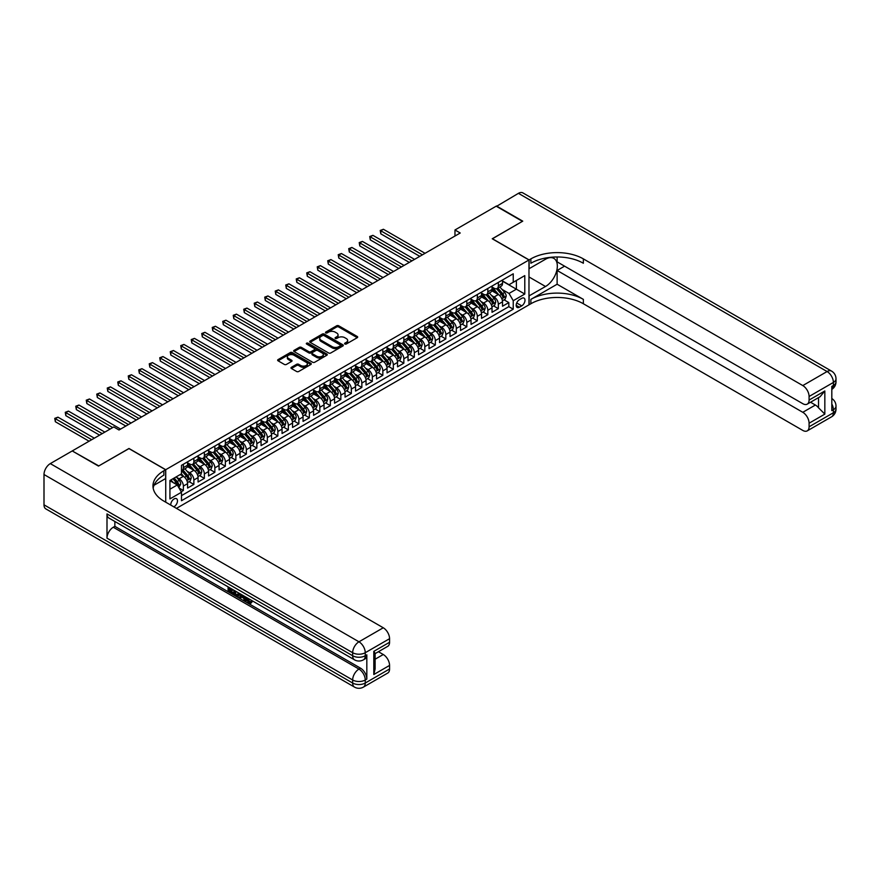 <?xml version="1.0" encoding="UTF-8"?>
<svg xmlns="http://www.w3.org/2000/svg" width="880" height="880" viewBox="0 0 880 880"><rect width="100%" height="100%" fill="white"/><g stroke="black" fill="none" stroke-linecap="round" stroke-linejoin="round"><path stroke-width="1.32" d="M344.872 344.003A1.023 0.594 0 0 0 346.313 344.003L357.258 337.689A1.452 0.836 0 0 0 357.687 337.095A1.452 0.836 0 0 0 357.258 336.49L338.712 325.787A1.452 0.836 0 0 0 336.644 325.787L325.699 332.112A1.023 0.594 0 0 0 327.14 332.937L328.559 332.123A4.664 2.695 0 0 1 335.159 332.123L336.699 333.014A4.664 2.695 0 0 1 338.063 334.917A4.664 2.695 0 0 1 336.699 336.82L335.28 337.645A1.023 0.594 0 0 0 336.721 338.47L338.14 337.656A4.664 2.695 0 0 1 344.74 337.656L346.28 338.547A4.664 2.695 0 0 1 347.655 340.45A4.664 2.695 0 0 1 346.28 342.353L344.872 343.178A1.023 0.594 0 0 0 344.872 344.003L344.872 343.178M173.8 506.847A4.752 2.739 120 0 0 174.13 506.671A4.752 2.739 120 0 0 177.232 502.491A4.752 2.739 120 0 0 176.506 498.685A4.752 2.739 120 0 0 174.13 498.916A4.752 2.739 120 0 0 170.786 505.109M291.412 367.312A1.452 0.836 0 0 0 290.983 367.906A1.452 0.836 0 0 0 291.412 368.5L296.615 371.503A1.452 0.836 0 0 0 298.672 371.503L310.838 364.485A1.452 0.836 0 0 0 311.267 363.891A1.452 0.836 0 0 0 310.838 363.297L292.281 352.583A1.452 0.836 0 0 0 290.224 352.583L278.069 359.612A1.452 0.836 0 0 0 277.64 360.206A1.452 0.836 0 0 0 278.069 360.8L284.35 364.43A1.452 0.836 0 0 0 286.407 364.43L291.621 361.427A1.452 0.836 0 0 0 292.039 360.833A1.452 0.836 0 0 0 291.621 360.228L288.497 358.435A3.894 2.255 0 0 1 287.353 356.84A3.894 2.255 0 0 1 289.762 354.761A3.894 2.255 0 0 1 294.008 355.256L306.218 362.296A3.894 2.255 0 0 1 307.362 363.891A3.894 2.255 0 0 1 304.953 365.97A3.894 2.255 0 0 1 300.707 365.486L298.672 364.309A1.452 0.836 0 0 0 296.615 364.309L291.412 367.312L291.412 368.5M128.986 448.602L98.802 465.916L72.556 451.121M128.986 448.481L165.726 469.7L528.979 259.974L528.979 304.832L176.44 508.376M72.556 450.758L113.762 426.965L119.009 430.001L460.218 233.002L454.971 229.977L496.177 206.184L522.423 221.342L492.239 238.766L528.979 259.974M328.658 353.001A1.452 0.836 0 0 0 330.726 353.001L342.881 345.983A1.452 0.836 0 0 0 343.31 345.389A1.452 0.836 0 0 0 342.881 344.795L324.335 334.081A1.452 0.836 0 0 0 322.278 334.081L310.112 341.11A1.452 0.836 0 0 0 309.683 341.704A1.452 0.836 0 0 0 310.112 342.298L328.658 353.001M306.966 344.223A1.023 0.594 0 0 1 308 344.366L326.843 355.245L314.699 362.252A1.452 0.836 0 0 1 312.642 362.252L294.085 351.549L299.288 348.568L299.288 347.358L294.085 350.361A1.452 0.836 0 0 0 293.667 350.955A1.452 0.836 0 0 0 294.085 351.549L294.085 350.361M299.288 348.568A1.452 0.836 0 0 1 301.356 348.568L301.356 347.358A1.452 0.836 0 0 0 299.288 347.358M301.356 347.358L308.88 351.692A1.452 0.836 0 0 0 310.937 351.692L314.391 349.701A1.452 0.836 0 0 0 314.82 349.107A1.452 0.836 0 0 0 314.391 348.513L306.559 343.992A1.023 0.594 0 0 1 308 343.156L326.854 354.046A1.452 0.836 0 0 1 327.283 354.64A1.452 0.836 0 0 1 326.854 355.234L326.854 354.046M181.192 491.744L183.37 490.49L179.014 487.971M176.539 477.268L179.168 478.797A5.94 3.432 60 0 1 183.37 486.068L187.572 483.637L187.572 488.07L193.864 484.429L189.09 481.668M187.033 471.207L189.673 472.736A5.94 3.432 60 0 1 193.864 480.007L198.066 477.576L198.066 482.009L204.369 478.368L199.584 475.607M197.527 465.146L200.167 466.675A5.94 3.432 60 0 1 204.369 473.946L208.571 471.515L208.571 475.948L214.863 472.307L210.089 469.546M208.032 459.085L210.661 460.614A5.94 3.432 60 0 1 214.863 467.885L219.065 465.454L219.065 469.887L225.368 466.246L220.583 463.485M218.526 453.024L221.166 454.542A5.94 3.432 60 0 1 225.368 461.824L229.559 459.393L229.559 463.826L235.862 460.185L231.088 457.424M229.031 446.963L231.66 448.481A5.94 3.432 60 0 1 235.862 455.763L240.064 453.332L240.064 457.765L246.356 454.124L241.582 451.363M239.525 440.902L242.165 442.42A5.94 3.432 60 0 1 246.356 449.702L250.558 447.271L250.558 451.704L256.861 448.063L252.087 445.302M250.019 434.841L252.659 436.359A5.94 3.432 60 0 1 256.861 443.641L261.063 441.21L261.063 445.632L267.355 442.002L262.581 439.241M260.524 428.78L263.164 430.298A5.94 3.432 60 0 1 267.355 437.58L271.557 435.149L271.557 439.571L277.86 435.941L273.075 433.18M271.018 422.719L273.658 424.237A5.94 3.432 60 0 1 277.86 431.519L282.051 429.088L282.051 433.51L288.354 429.88L283.58 427.119M281.523 416.658L284.152 418.176A5.94 3.432 60 0 1 288.354 425.458L292.556 423.027L292.556 427.449L298.859 423.819L294.074 421.058M292.017 410.597L294.657 412.115A5.94 3.432 60 0 1 298.859 419.397L303.05 416.966L303.05 421.388L309.353 417.758L304.579 414.997M302.522 404.536L305.151 406.054A5.94 3.432 60 0 1 309.353 413.325L313.555 410.905L313.555 415.327L319.847 411.697L315.073 408.936M313.016 398.475L315.656 399.993A5.94 3.432 60 0 1 319.847 407.264L324.049 404.844L324.049 409.266L330.352 405.636L325.578 402.875M323.51 392.414L326.15 393.932A5.94 3.432 60 0 1 330.352 401.203L334.554 398.783L334.554 403.205L340.846 399.575L336.072 396.814M334.015 386.353L336.644 387.871A5.94 3.432 60 0 1 340.846 395.142L345.048 392.722L345.048 397.144L351.351 393.514L346.566 390.753M344.509 380.292L347.149 381.81A5.94 3.432 60 0 1 351.351 389.081L355.542 386.661L355.542 391.083L361.845 387.453L357.071 384.692M355.014 374.231L357.643 375.749A5.94 3.432 60 0 1 361.845 383.02L366.047 380.6L366.047 385.022L372.339 381.392L367.565 378.631M365.508 368.17L368.148 369.688A5.94 3.432 60 0 1 372.339 376.959L376.541 374.539L376.541 378.961L382.844 375.331L378.07 372.57M376.002 362.109L378.642 363.627A5.94 3.432 60 0 1 382.844 370.898L387.046 368.478L387.046 372.9L393.338 369.27L388.564 366.509M386.507 356.048L389.147 357.566A5.94 3.432 60 0 1 393.338 364.837L397.54 362.417L397.54 366.839L403.843 363.198L399.058 360.448M397.001 349.987L399.641 351.505A5.94 3.432 60 0 1 403.843 358.776L408.034 356.356L408.034 360.778L414.337 357.137L409.563 354.387M407.506 343.926L410.135 345.444A5.94 3.432 60 0 1 414.337 352.715L418.539 350.295L418.539 354.717L424.842 351.076L420.057 348.326M418 337.865L420.64 339.383A5.94 3.432 60 0 1 424.842 346.654L429.033 344.234L429.033 348.656L435.336 345.015L430.562 342.265M428.505 331.804L431.134 333.322A5.94 3.432 60 0 1 435.336 340.593L439.538 338.173L439.538 342.595L445.83 338.954L441.056 336.204M438.999 325.743L441.639 327.261A5.94 3.432 60 0 1 445.83 334.532L450.032 332.112L450.032 336.534L456.335 332.893L451.561 330.143M449.493 319.671L452.133 321.2A5.94 3.432 60 0 1 456.335 328.471L460.537 326.051L460.537 330.473L466.829 326.832L462.055 324.082M459.998 313.61L462.627 315.139A5.94 3.432 60 0 1 466.829 322.41L471.031 319.99L471.031 324.412L477.334 320.771L472.549 318.021M470.492 307.549L473.132 309.078A5.94 3.432 60 0 1 477.334 316.349L481.525 313.929L481.525 318.351L487.828 314.71L483.054 311.96M480.997 301.488L483.626 303.017A5.94 3.432 60 0 1 487.828 310.288L492.03 307.868L492.03 312.29L498.333 308.649L498.333 304.227A5.94 3.432 -120 0 0 494.131 296.956L491.491 295.427M493.548 305.888L498.333 308.649M187.572 483.637A5.94 3.432 -120 0 0 183.37 476.366L180.224 474.551M198.066 477.576A5.94 3.432 -120 0 0 193.864 470.305L187.374 466.554M208.571 471.515A5.94 3.432 -120 0 0 204.369 464.244L197.879 460.493M219.065 465.454A5.94 3.432 -120 0 0 214.863 458.183L208.373 454.432M229.559 459.393A5.94 3.432 -120 0 0 225.368 452.122L218.867 448.371M240.064 453.332A5.94 3.432 -120 0 0 235.862 446.061L229.372 442.31M250.558 447.271A5.94 3.432 -120 0 0 246.356 440L239.866 436.249M261.063 441.21A5.94 3.432 -120 0 0 256.861 433.939L250.371 430.188M271.557 435.149A5.94 3.432 -120 0 0 267.355 427.878L260.865 424.127M282.051 429.088A5.94 3.432 -120 0 0 277.86 421.817L271.359 418.066M292.556 423.027A5.94 3.432 -120 0 0 288.354 415.756L281.864 412.005M303.05 416.966A5.94 3.432 -120 0 0 298.859 409.695L292.358 405.944M313.555 410.905A5.94 3.432 -120 0 0 309.353 403.634L302.863 399.883M324.049 404.844A5.94 3.432 -120 0 0 319.847 397.573L313.357 393.822M334.554 398.783A5.94 3.432 -120 0 0 330.352 391.512L323.862 387.761M345.048 392.722A5.94 3.432 -120 0 0 340.846 385.451L334.356 381.7M355.542 386.661A5.94 3.432 -120 0 0 351.351 379.39L344.85 375.639M366.047 380.6A5.94 3.432 -120 0 0 361.845 373.329L355.355 369.578M376.541 374.539A5.94 3.432 -120 0 0 372.339 367.268L365.849 363.517M387.046 368.478A5.94 3.432 -120 0 0 382.844 361.207L376.354 357.456M397.54 362.417A5.94 3.432 -120 0 0 393.338 355.146L386.848 351.395M408.034 356.356A5.94 3.432 -120 0 0 403.843 349.085L397.342 345.334M418.539 350.295A5.94 3.432 -120 0 0 414.337 343.024L407.847 339.273M429.033 344.234A5.94 3.432 -120 0 0 424.842 336.963L418.341 333.212M439.538 338.173A5.94 3.432 -120 0 0 435.336 330.891L428.846 327.151M450.032 332.112A5.94 3.432 -120 0 0 445.83 324.83L439.34 321.09M460.537 326.051A5.94 3.432 -120 0 0 456.335 318.769L449.845 315.029M471.031 319.99A5.94 3.432 -120 0 0 466.829 312.708L460.339 308.968M481.525 313.929A5.94 3.432 -120 0 0 477.334 306.647L470.833 302.907M492.03 307.868A5.94 3.432 -120 0 0 487.828 300.586L481.338 296.846M521.741 298.342L519.431 299.684A4.598 2.662 120 0 0 516.428 303.732A4.598 2.662 120 0 0 517.132 307.428A4.598 2.662 120 0 0 519.431 307.197L521.741 305.866A4.598 2.662 120 0 0 524.744 301.807A4.598 2.662 120 0 0 524.04 298.122A4.598 2.662 120 0 0 521.741 298.342M165.726 502.194L165.726 469.7M169.928 489.214L177.276 484.979L181.478 492.25L181.478 500.731L513.238 309.199L513.238 300.707L509.036 293.436L501.996 289.366M181.478 492.25L169.928 498.916L169.928 480.491L181.478 473.825L181.478 465.333L513.238 273.801L513.238 282.282L524.788 275.616L524.788 294.041L513.238 300.707M187.572 462.792L189.673 464.002A5.94 3.432 60 0 0 192.643 464.299L196.834 461.868A5.94 3.432 -120 0 0 198.066 459.151L198.066 455.763M198.066 456.731L200.167 457.941A5.94 3.432 60 0 0 203.137 458.238L207.339 455.807A5.94 3.432 -120 0 0 208.571 453.09L208.571 449.702M208.571 450.67L210.661 451.88A5.94 3.432 60 0 0 213.631 452.177L217.833 449.746A5.94 3.432 -120 0 0 219.065 447.029L219.065 443.641M219.065 444.609L221.166 445.819A5.94 3.432 60 0 0 224.136 446.116L228.338 443.685A5.94 3.432 -120 0 0 229.559 440.968L229.559 437.58M229.559 438.548L231.66 439.758A5.94 3.432 60 0 0 234.63 440.055L238.832 437.624A5.94 3.432 -120 0 0 240.064 434.907L240.064 431.519M240.064 432.487L242.165 433.697A5.94 3.432 60 0 0 245.135 433.994L249.326 431.563A5.94 3.432 -120 0 0 250.558 428.846L250.558 425.458M250.558 426.426L252.659 427.636A5.94 3.432 60 0 0 255.629 427.933L259.831 425.502A5.94 3.432 -120 0 0 261.063 422.785L261.063 419.386M261.063 420.365L263.164 421.575A5.94 3.432 60 0 0 266.123 421.872L270.325 419.441A5.94 3.432 -120 0 0 271.557 416.724L271.557 413.325M271.557 414.304L273.658 415.514A5.94 3.432 60 0 0 276.628 415.811L280.83 413.38A5.94 3.432 -120 0 0 282.051 410.663L282.051 407.264M282.051 408.243L284.152 409.453A5.94 3.432 60 0 0 287.122 409.75L291.324 407.319A5.94 3.432 -120 0 0 292.556 404.602L292.556 401.203M292.556 402.182L294.657 403.392A5.94 3.432 60 0 0 297.627 403.689L301.818 401.258A5.94 3.432 -120 0 0 303.05 398.541L303.05 395.142M303.05 396.121L305.151 397.331A5.94 3.432 60 0 0 308.121 397.617L312.323 395.197A5.94 3.432 -120 0 0 313.555 392.48L313.555 389.081M313.555 390.06L315.656 391.27A5.94 3.432 60 0 0 318.626 391.556L322.817 389.136A5.94 3.432 -120 0 0 324.049 386.419L324.049 383.02M324.049 383.988L326.15 385.209A5.94 3.432 60 0 0 329.12 385.495L333.322 383.075A5.94 3.432 -120 0 0 334.554 380.358L334.554 376.959M334.554 377.927L336.644 379.148A5.94 3.432 60 0 0 339.614 379.434L343.816 377.014A5.94 3.432 -120 0 0 345.048 374.297L345.048 370.898M345.048 371.866L347.149 373.087A5.94 3.432 60 0 0 350.119 373.373L354.321 370.953A5.94 3.432 -120 0 0 355.542 368.236L355.542 364.837M355.542 365.805L357.643 367.026A5.94 3.432 60 0 0 360.613 367.312L364.815 364.892A5.94 3.432 -120 0 0 366.047 362.175L366.047 358.776M366.047 359.744L368.148 360.965A5.94 3.432 60 0 0 371.118 361.251L375.309 358.831A5.94 3.432 -120 0 0 376.541 356.114L376.541 352.715M376.541 353.683L378.642 354.904A5.94 3.432 60 0 0 381.612 355.19L385.814 352.77A5.94 3.432 -120 0 0 387.046 350.053L387.046 346.654M387.046 347.622L389.147 348.843A5.94 3.432 60 0 0 392.106 349.129L396.308 346.709A5.94 3.432 -120 0 0 397.54 343.992L397.54 340.593M397.54 341.561L399.641 342.771A5.94 3.432 60 0 0 402.611 343.068L406.813 340.648A5.94 3.432 -120 0 0 408.034 337.931L408.034 334.532M408.034 335.5L410.135 336.71A5.94 3.432 60 0 0 413.105 337.007L417.307 334.587A5.94 3.432 -120 0 0 418.539 331.87L418.539 328.471M418.539 329.439L420.64 330.649A5.94 3.432 60 0 0 423.61 330.946L427.812 328.526A5.94 3.432 -120 0 0 429.033 325.809L429.033 322.41M429.033 323.378L431.134 324.588A5.94 3.432 60 0 0 434.104 324.885L438.306 322.465A5.94 3.432 -120 0 0 439.538 319.748L439.538 316.349M439.538 317.317L441.639 318.527A5.94 3.432 60 0 0 444.609 318.824L448.8 316.404A5.94 3.432 -120 0 0 450.032 313.687L450.032 310.288M450.032 311.256L452.133 312.466A5.94 3.432 60 0 0 455.103 312.763L459.305 310.343A5.94 3.432 -120 0 0 460.537 307.626L460.537 304.227M460.537 305.195L462.627 306.405A5.94 3.432 60 0 0 465.597 306.702L469.799 304.282A5.94 3.432 -120 0 0 471.031 301.554L471.031 298.166M471.031 299.134L473.132 300.344A5.94 3.432 60 0 0 476.102 300.641L480.304 298.221A5.94 3.432 -120 0 0 481.525 295.493L481.525 292.105M481.525 293.073L483.626 294.283A5.94 3.432 60 0 0 486.596 294.58L490.798 292.16A5.94 3.432 -120 0 0 492.03 289.432L492.03 286.044M181.478 495.638L508.827 306.647L508.827 302.588L502.524 306.229L502.524 301.807A5.94 3.432 -120 0 0 498.333 294.525L491.832 290.785M492.03 287.012L494.131 288.222A5.94 3.432 -120 0 0 497.101 288.519A5.94 3.432 -120 0 0 498.333 285.802L498.333 282.403M497.101 288.519L501.292 286.099A5.94 3.432 -120 0 0 502.524 283.371L502.524 279.983M183.37 464.244L183.37 467.643A5.94 3.432 60 0 1 182.138 470.36A5.94 3.432 60 0 1 181.478 470.602M182.138 470.36L186.34 467.929A5.94 3.432 -120 0 0 187.572 465.212L187.572 461.824M193.864 458.183L193.864 461.582A5.94 3.432 60 0 1 192.643 464.299M204.369 452.122L204.369 455.521A5.94 3.432 60 0 1 203.137 458.238M214.863 446.061L214.863 449.46A5.94 3.432 60 0 1 213.631 452.177M225.368 440L225.368 443.399A5.94 3.432 60 0 1 224.136 446.116M235.862 433.939L235.862 437.338A5.94 3.432 60 0 1 234.63 440.055M246.356 427.878L246.356 431.277A5.94 3.432 60 0 1 245.135 433.994M256.861 421.817L256.861 425.205A5.94 3.432 60 0 1 255.629 427.933M267.355 415.756L267.355 419.144A5.94 3.432 60 0 1 266.123 421.872M277.86 409.695L277.86 413.083A5.94 3.432 60 0 1 276.628 415.811M288.354 403.634L288.354 407.022A5.94 3.432 60 0 1 287.122 409.75M298.859 397.573L298.859 400.961A5.94 3.432 60 0 1 297.627 403.689M309.353 391.512L309.353 394.9A5.94 3.432 60 0 1 308.121 397.617M319.847 385.451L319.847 388.839A5.94 3.432 60 0 1 318.626 391.556M330.352 379.39L330.352 382.778A5.94 3.432 60 0 1 329.12 385.495M340.846 373.329L340.846 376.717A5.94 3.432 60 0 1 339.614 379.434M351.351 367.268L351.351 370.656A5.94 3.432 60 0 1 350.119 373.373M361.845 361.207L361.845 364.595A5.94 3.432 60 0 1 360.613 367.312M372.339 355.146L372.339 358.534A5.94 3.432 60 0 1 371.118 361.251M382.844 349.085L382.844 352.473A5.94 3.432 60 0 1 381.612 355.19M393.338 343.024L393.338 346.412A5.94 3.432 60 0 1 392.106 349.129M403.843 336.952L403.843 340.351A5.94 3.432 60 0 1 402.611 343.068M414.337 330.891L414.337 334.29A5.94 3.432 60 0 1 413.105 337.007M424.842 324.83L424.842 328.229A5.94 3.432 60 0 1 423.61 330.946M435.336 318.769L435.336 322.168A5.94 3.432 60 0 1 434.104 324.885M445.83 312.708L445.83 316.107A5.94 3.432 60 0 1 444.609 318.824M456.335 306.647L456.335 310.046A5.94 3.432 60 0 1 455.103 312.763M466.829 300.586L466.829 303.985A5.94 3.432 60 0 1 465.597 306.702M477.334 294.525L477.334 297.924A5.94 3.432 60 0 1 476.102 300.641M487.828 288.464L487.828 291.863A5.94 3.432 60 0 1 486.596 294.58M487.828 310.288L487.828 314.71M477.334 316.349L477.334 320.771M466.829 322.41L466.829 326.832M456.335 328.471L456.335 332.893M445.83 334.532L445.83 338.954M435.336 340.593L435.336 345.015M424.842 346.654L424.842 351.076M414.337 352.715L414.337 357.137M403.843 358.776L403.843 363.198M393.338 364.837L393.338 369.27M382.844 370.898L382.844 375.331M372.339 376.959L372.339 381.392M361.845 383.02L361.845 387.453M351.351 389.081L351.351 393.514M340.846 395.142L340.846 399.575M330.352 401.203L330.352 405.636M319.847 407.264L319.847 411.697M309.353 413.325L309.353 417.758M298.859 419.397L298.859 423.819M288.354 425.458L288.354 429.88M277.86 431.519L277.86 435.941M267.355 437.58L267.355 442.002M256.861 443.641L256.861 448.063M246.356 449.702L246.356 454.124M235.862 455.763L235.862 460.185M225.368 461.824L225.368 466.246M214.863 467.885L214.863 472.307M204.369 473.946L204.369 478.368M193.864 480.007L193.864 484.429M183.37 486.068L183.37 490.49M177.276 484.979L169.928 480.733M509.036 293.436L516.384 289.19L516.384 280.467L524.788 275.616M502.524 281.193L524.788 294.041M502.524 280.951L509.036 284.713L513.238 282.282M454.971 229.977L454.971 236.038M504.053 299.827L508.827 302.588M508.827 306.647L513.238 309.199M345.279 344.146L346.28 343.563A4.664 2.695 0 0 0 347.655 341.66L347.655 340.45M338.063 334.917L338.063 336.127A4.664 2.695 0 0 1 336.699 338.03L335.687 338.613M357.236 337.7L338.712 326.997A1.452 0.836 0 0 0 336.644 326.997L326.106 333.08M342.881 344.795L342.881 345.983L324.335 335.302A1.452 0.836 0 0 0 322.278 335.302L310.134 342.309M340.307 345.807A1.023 0.594 0 0 0 340.307 344.971L324.027 335.577A1.023 0.594 0 0 0 322.586 335.577L321.09 336.435A4.664 2.695 0 0 0 319.726 338.338A4.664 2.695 0 0 0 321.09 340.241L332.222 346.665A4.664 2.695 0 0 0 338.811 346.665L340.307 345.807L340.307 347.017A1.023 0.594 0 0 0 340.604 346.599L340.604 345.389M319.726 338.338L319.726 339.548A4.664 2.695 0 0 0 321.09 341.451L321.09 340.241M340.307 347.017L338.811 347.886A4.664 2.695 0 0 1 332.222 347.886L321.09 341.451M301.356 348.568L308.88 352.913A1.452 0.836 0 0 0 310.937 352.913L314.391 350.911A1.452 0.836 0 0 0 314.82 350.317L314.82 349.107M316.679 356.202A3.894 2.255 0 0 0 320.936 356.686A3.894 2.255 0 0 0 323.334 354.607A3.894 2.255 0 0 0 322.201 353.023L317.889 350.537A1.452 0.836 0 0 0 315.832 350.537L312.378 352.528A1.452 0.836 0 0 0 311.949 353.122A1.452 0.836 0 0 0 312.378 353.716L316.679 356.202L316.679 357.412A3.894 2.255 0 0 0 320.936 357.907A3.894 2.255 0 0 0 323.334 355.828L323.334 354.607M311.949 353.122L311.949 354.332A1.452 0.836 0 0 0 312.378 354.926L312.378 353.716M316.679 357.412L312.378 354.926M307.362 363.891L307.362 365.101A3.894 2.255 0 0 1 304.953 367.18A3.894 2.255 0 0 1 300.707 366.696L298.672 365.519A1.452 0.836 0 0 0 296.615 365.519L291.434 368.511M287.353 356.84L287.353 358.05A3.894 2.255 0 0 0 288.497 359.645L288.497 358.435M291.599 361.438L288.497 359.645M310.816 364.496L292.281 353.804A1.452 0.836 0 0 0 290.224 353.804L278.08 360.811L278.069 359.612M502.436 300.762L505.153 299.2L506.198 296.164A3.938 2.277 -120 0 0 504.669 292.468L499.873 286.913M498.916 294.91L493.218 288.321A11.363 6.556 -120 0 0 492.03 287.078M495.792 293.062L492.613 289.377A9.427 5.445 -120 0 0 492.03 288.75M425.051 253.308L383.416 229.273L380.798 230.791L380.798 233.827L419.793 256.344M496.562 288.728L501.413 294.349A3.938 2.277 60 0 1 502.821 297.055L504.075 296.329A3.938 2.277 -120 0 0 502.678 293.623L497.882 288.068M496.848 288.64L502.062 294.679A2.002 1.155 60 0 1 502.568 295.46L504.075 296.329M380.798 233.827L380.215 230.461L422.422 254.826M380.215 230.461L383.416 229.273M496.485 206.371L518.43 193.336L827.09 371.536A8.91 5.148 120 0 1 831.545 371.096A8.91 8.91 0 0 1 836 378.807A8.91 5.148 180 0 1 833.393 382.448L809.083 396.484A8.91 5.148 -120 0 0 802.791 385.572L827.09 371.536A8.91 5.148 60 0 1 833.393 382.448L833.393 385.473L831.82 386.386L831.82 410.63L833.393 409.728L833.393 412.753A8.91 5.148 60 0 1 831.545 416.834L807.246 430.87A8.91 5.148 -120 0 0 809.083 426.789L833.393 412.753A8.91 5.148 0 0 0 836 409.123A8.91 8.91 0 0 1 831.545 416.834M496.485 205.997L522.742 221.155L492.338 238.821M528.979 295.922L545.523 286.495A16.698 9.647 120 0 0 556.435 271.777A16.698 9.647 120 0 0 553.872 258.39A16.698 9.647 120 0 0 545.523 259.226L529.089 268.708L529.089 259.919L530.871 258.885A37.114 21.428 180 0 1 583.363 258.885L802.791 385.572M529.089 295.988L529.089 304.777L530.871 303.743A37.114 21.428 180 0 1 583.363 303.743L802.791 430.419A8.91 5.148 -120 0 0 807.246 430.87M557.117 284.229L530.871 299.376A37.114 21.428 180 0 1 583.363 299.376L557.117 284.229L557.117 270.468L564.575 266.156M557.117 256.971L557.117 261.855L802.791 403.689A8.91 5.148 -120 0 0 807.246 404.129A8.91 5.148 -120 0 0 809.083 400.059L824.835 390.962L824.835 414.117L818.532 407.814L818.532 397.617M824.835 414.117L809.083 423.214L809.083 426.789M809.083 423.214A8.91 5.148 -120 0 0 802.791 412.302L815.386 405.031A8.91 5.148 60 0 1 818.532 407.814M557.117 270.468L802.791 412.302M518.43 193.336A8.91 5.148 -60 0 1 522.885 192.896L831.545 371.096M492.338 238.7L529.089 259.919M809.083 396.484L809.083 400.059M810.546 402.226L815.386 405.031M530.871 258.885L530.871 263.252A37.114 21.428 180 0 1 583.363 263.252L583.363 258.885M807.246 404.129L820.127 396.693L824.835 390.962M247.434 597.971L250.107 602.305M246.675 597.575L248.534 602.536L251.141 601.249L252.032 601.997L250.459 603.658L248.622 603.416L245.773 597.058M241.538 596.992L240.295 598.51L239.349 597.971L240.944 594.264M244.937 596.574L246.191 600.952L245.355 601.436L244.409 600.897L243.694 598.246L241.01 596.695L240.295 598.51M229.823 589.116L229.823 590.667L233.541 592.812L233.541 593.648L232.705 594.132L228.096 591.47L228.096 586.85M233.134 589.765L232.298 590.546L228.987 588.632L228.987 591.151L229.823 590.667M106.997 513.92L352.66 655.754A8.91 5.148 120 0 0 354.508 659.835L108.834 518.001A8.91 5.148 -60 0 1 106.997 513.92L106.997 538.164A8.91 5.148 -60 0 1 113.289 527.252L114.862 526.339L360.536 668.173A8.91 5.148 60 0 1 366.828 679.085L366.828 654.841A8.91 5.148 60 0 1 364.991 658.922L363.418 659.835A8.91 5.148 -120 0 0 365.255 655.754L366.828 654.841M114.862 526.339L114.862 521.477M239.019 593.153L239.085 594.143L239.899 593.67L238.205 596.541L233.915 594.836L233.915 590.205M98.483 466.092L128.876 448.547L165.627 469.766L163.845 470.789A37.114 21.428 -0 0 0 152.966 485.947A37.114 21.428 -0 0 0 163.845 501.094L383.262 627.781A8.91 5.148 60 0 1 389.565 638.693L365.255 652.718L365.255 655.754A8.91 5.148 -0 0 1 352.66 655.754L352.66 652.718L44 474.518A8.91 5.148 -60 0 1 50.303 463.606L72.237 450.945L98.483 466.092M165.627 469.766L165.627 478.555L154.022 485.254M373.813 651.354L375.122 653.334L375.122 668.91L373.813 674.509L373.813 651.354L389.565 642.268L389.565 638.693M389.565 642.268A8.91 5.148 60 0 1 387.717 646.349L375.122 653.62M44 504.823L352.66 683.034A8.91 5.148 120 0 0 354.508 687.104L45.848 508.904A8.91 5.148 -60 0 1 44 504.823L44 474.518M378.422 651.717L383.262 654.511A8.91 5.148 60 0 1 389.565 665.423L373.813 674.509M366.828 679.085L365.255 679.998L365.255 683.034L389.565 668.998L389.565 665.423M389.565 668.998A8.91 5.148 60 0 1 387.717 673.079L363.418 687.104A8.91 5.148 -120 0 0 365.255 683.034A8.91 5.148 -0 0 1 352.66 683.034L352.66 679.998L106.997 538.164M163.845 470.789L163.845 475.156A37.114 21.428 -0 0 0 153.164 488.125M228.987 591.151L232.705 593.296L233.541 592.812M232.705 593.296L232.705 594.132M228.987 587.367L232.672 589.49M232.298 589.699L232.298 590.546M239.085 594.143L238.205 596.541M234.795 590.722L234.795 594.506L237.589 595.595L238.128 592.636M235.642 591.206L235.642 594.022L238.425 595.111M234.795 594.506L235.642 594.022M236.104 595.254L236.94 594.77M243.76 595.892L245.355 601.436M241.769 594.748L241.274 596.002L243.43 597.245L242.935 595.419M242.297 595.056L243.111 596.101M241.274 596.002L242.121 595.518M248.534 602.536L249.381 602.041M249.766 602.679L250.305 601.733L251.196 602.481L252.032 601.997M246.587 598.455L247.401 597.993M251.196 602.481L250.459 603.658M491.942 306.823L494.648 305.261L495.704 302.225A3.938 2.277 -120 0 0 494.175 298.529L489.368 292.974M488.411 300.971L482.724 294.382A11.363 6.556 -120 0 0 481.525 293.139M485.298 299.123L482.108 295.438A9.427 5.445 -120 0 0 481.525 294.811M414.546 259.369L372.922 235.345L370.293 236.852L370.293 239.888L409.299 262.405M486.068 294.789L490.919 300.41A3.938 2.277 60 0 1 492.316 303.116L493.581 302.39A3.938 2.277 -120 0 0 492.173 299.684L487.377 294.129M486.354 294.701L491.568 300.74A2.002 1.155 60 0 1 492.063 301.521L493.581 302.39M370.293 239.888L369.721 236.522L411.928 260.887M369.721 236.522L372.922 235.345M481.437 312.884L484.154 311.322L485.199 308.286A3.938 2.277 -120 0 0 483.67 304.59L478.874 299.035M477.917 307.032L472.23 300.454A11.363 6.556 -120 0 0 471.031 299.2M474.793 305.184L471.614 301.499A9.427 5.445 -120 0 0 471.031 300.872M404.052 265.43L362.428 241.406L359.799 242.913L359.799 245.949L398.805 268.466M475.563 300.85L480.414 306.471A3.938 2.277 60 0 1 481.822 309.188L483.076 308.451A3.938 2.277 -120 0 0 481.679 305.745L476.883 300.19M475.849 300.762L481.063 306.801A2.002 1.155 60 0 1 481.569 307.582L483.076 308.451M359.799 245.949L359.216 242.583L401.423 266.948M359.216 242.583L362.428 241.406M470.943 318.945L473.66 317.383L474.705 314.347A3.938 2.277 -120 0 0 473.176 310.651L468.38 305.096M467.412 313.093L461.725 306.515A11.363 6.556 -120 0 0 460.537 305.261M464.299 311.245L461.109 307.56A9.427 5.445 -120 0 0 460.537 306.933M393.547 271.491L351.923 247.467L349.305 248.974L349.305 252.01L388.3 274.527M465.069 306.911L469.92 312.532A3.938 2.277 60 0 1 471.317 315.249L472.582 314.512A3.938 2.277 -120 0 0 471.174 311.806L466.378 306.251M465.355 306.823L470.569 312.862A2.002 1.155 60 0 1 471.075 313.643L472.582 314.512M349.305 252.01L348.722 248.644L390.929 273.009M348.722 248.644L351.923 247.467M460.449 325.006L463.155 323.444L464.211 320.408A3.938 2.277 -120 0 0 462.671 316.712L457.875 311.157M456.918 319.154L451.231 312.576A11.363 6.556 -120 0 0 450.032 311.322M453.794 317.306L450.615 313.621A9.427 5.445 -120 0 0 450.032 312.994M383.053 277.552L341.429 253.528L338.8 255.035L338.8 258.071L377.806 280.588M454.564 312.972L459.415 318.593A3.938 2.277 60 0 1 460.823 321.31L462.077 320.573A3.938 2.277 -120 0 0 460.68 317.867L455.884 312.312M454.85 312.884L460.064 318.923A2.002 1.155 60 0 1 460.57 319.704L462.077 320.573M338.8 258.071L338.228 254.705L380.424 279.07M338.228 254.705L341.429 253.528M449.944 331.067L452.661 329.505L453.706 326.469A3.938 2.277 -120 0 0 452.177 322.773L447.381 317.218M446.413 325.215L440.726 318.637A11.363 6.556 -120 0 0 439.538 317.383M443.3 323.367L440.121 319.682A9.427 5.445 -120 0 0 439.538 319.055M372.559 283.613L330.924 259.589L328.306 261.096L328.306 264.132L367.301 286.649M444.07 319.044L448.921 324.654A3.938 2.277 60 0 1 450.329 327.371L451.583 326.634A3.938 2.277 -120 0 0 450.186 323.928L445.379 318.373M444.356 318.945L449.57 324.984A2.002 1.155 60 0 1 450.076 325.765L451.583 326.634M328.306 264.132L327.723 260.766L369.93 285.131M327.723 260.766L330.924 259.589M439.45 337.128L442.156 335.566L443.212 332.53A3.938 2.277 -120 0 0 441.672 328.834L436.876 323.29M435.919 331.276L430.232 324.698A11.363 6.556 -120 0 0 429.033 323.444M432.795 329.428L429.616 325.743A9.427 5.445 -120 0 0 429.033 325.116M362.054 289.674L320.43 265.65L317.801 267.157L317.801 270.193L356.807 292.71M433.576 325.105L438.427 330.715A3.938 2.277 60 0 1 439.824 333.432L441.089 332.695A3.938 2.277 -120 0 0 439.681 329.989L434.885 324.434M433.851 325.006L439.065 331.045A2.002 1.155 60 0 1 439.571 331.826L441.089 332.695M317.801 270.193L317.229 266.827L359.425 291.192M317.229 266.827L320.43 265.65M428.945 343.189L431.662 341.627L432.707 338.591A3.938 2.277 -120 0 0 431.178 334.895L426.382 329.351M425.425 337.337L419.727 330.759A11.363 6.556 -120 0 0 418.539 329.505M422.301 335.489L419.122 331.804A9.427 5.445 -120 0 0 418.539 331.177M351.56 295.746L309.925 271.711L307.307 273.218L307.307 276.254L346.302 298.771M423.071 331.166L427.922 336.776A3.938 2.277 60 0 1 429.33 339.493L430.584 338.767A3.938 2.277 -120 0 0 429.187 336.05L424.391 330.495M423.357 331.067L428.571 337.106A2.002 1.155 60 0 1 429.077 337.887L430.584 338.767M307.307 276.254L306.724 272.888L348.931 297.253M306.724 272.888L309.925 271.711M418.451 349.25L421.168 347.688L422.213 344.652A3.938 2.277 -120 0 0 420.684 340.956L415.888 335.412M414.92 343.398L409.233 336.82A11.363 6.556 -120 0 0 408.034 335.566M411.807 341.55L408.617 337.876A9.427 5.445 -120 0 0 408.034 337.238M341.055 301.807L299.431 277.772L296.802 279.279L296.802 282.315L335.808 304.832M412.577 337.227L417.428 342.837A3.938 2.277 60 0 1 418.825 345.554L420.09 344.828A3.938 2.277 -120 0 0 418.682 342.111L413.886 336.556M412.863 337.128L418.077 343.167A2.002 1.155 60 0 1 418.572 343.948L420.09 344.828M296.802 282.315L296.23 278.949L338.437 303.314M296.23 278.949L299.431 277.772M407.946 355.311L410.663 353.749L411.708 350.713A3.938 2.277 -120 0 0 410.179 347.017L405.383 341.473M404.426 349.459L398.739 342.881A11.363 6.556 -120 0 0 397.54 341.627M401.302 347.611L398.123 343.937A9.427 5.445 -120 0 0 397.54 343.299M330.561 307.868L288.937 283.833L286.308 285.351L286.308 288.376L325.314 310.893M402.072 343.288L406.923 348.898A3.938 2.277 60 0 1 408.331 351.615L409.585 350.889A3.938 2.277 -120 0 0 408.188 348.172L403.392 342.617M402.358 343.189L407.572 349.228A2.002 1.155 60 0 1 408.078 350.009L409.585 350.889M286.308 288.376L285.736 285.01L327.932 309.375M285.736 285.01L288.937 283.833M397.452 361.372L400.169 359.81L401.214 356.774A3.938 2.277 -120 0 0 399.685 353.089L394.889 347.534M393.921 355.52L388.234 348.942A11.363 6.556 -120 0 0 387.046 347.688M390.808 353.672L387.618 349.998A9.427 5.445 -120 0 0 387.046 349.36M320.056 313.929L278.432 289.894L275.814 291.412L275.814 294.437L314.809 316.954M391.578 349.349L396.429 354.959A3.938 2.277 60 0 1 397.826 357.676L399.091 356.95A3.938 2.277 -120 0 0 397.683 354.233L392.887 348.678M391.864 349.25L397.078 355.289A2.002 1.155 60 0 1 397.584 356.07L399.091 356.95M275.814 294.437L275.231 291.071L317.438 315.436M275.231 291.071L278.432 289.894M386.958 367.433L389.664 365.871L390.72 362.835A3.938 2.277 -120 0 0 389.18 359.15L384.384 353.595M383.427 361.592L377.74 355.003A11.363 6.556 -120 0 0 376.541 353.749M380.303 359.744L377.124 356.059A9.427 5.445 -120 0 0 376.541 355.421M309.562 319.99L267.938 295.955L265.309 297.473L265.309 300.498L304.315 323.015M381.073 355.41L385.935 361.02A3.938 2.277 60 0 1 387.332 363.737L388.597 363.011A3.938 2.277 -120 0 0 387.189 360.294L382.393 354.739M381.359 355.311L386.573 361.35A2.002 1.155 60 0 1 387.079 362.131L388.597 363.011M265.309 300.498L264.737 297.132L306.933 321.497M264.737 297.132L267.938 295.955M376.453 373.494L379.17 371.932L380.215 368.896A3.938 2.277 -120 0 0 378.686 365.211L373.89 359.656M372.933 367.653L367.235 361.064A11.363 6.556 -120 0 0 366.047 359.81M369.809 365.805L366.63 362.12A9.427 5.445 -120 0 0 366.047 361.482M299.068 326.051L257.433 302.016L254.815 303.534L254.815 306.559L293.81 329.076M370.579 361.471L375.43 367.081A3.938 2.277 60 0 1 376.838 369.798L378.092 369.072A3.938 2.277 -120 0 0 376.695 366.355L371.899 360.8M370.865 361.372L376.079 367.411A2.002 1.155 60 0 1 376.585 368.192L378.092 369.072M254.815 306.559L254.232 303.193L296.439 327.558M254.232 303.193L257.433 302.016M365.959 379.555L368.665 377.993L369.721 374.957A3.938 2.277 -120 0 0 368.192 371.272L363.385 365.717M362.428 373.714L356.741 367.125A11.363 6.556 -120 0 0 355.542 365.871M359.304 371.866L356.125 368.181A9.427 5.445 -120 0 0 355.542 367.543M288.563 332.112L246.939 308.077L244.31 309.595L244.31 312.62L283.316 335.137M360.085 367.532L364.936 373.142A3.938 2.277 60 0 1 366.333 375.859L367.598 375.133A3.938 2.277 -120 0 0 366.19 372.416L361.394 366.861M360.371 367.433L365.574 373.472A2.002 1.155 60 0 1 366.08 374.253L367.598 375.133M244.31 312.62L243.738 309.254L285.945 333.619M243.738 309.254L246.939 308.077M355.454 385.616L358.171 384.054L359.216 381.018A3.938 2.277 -120 0 0 357.687 377.333L352.891 371.778M351.934 379.775L346.247 373.186A11.363 6.556 -120 0 0 345.048 371.932M348.81 377.927L345.631 374.242A9.427 5.445 -120 0 0 345.048 373.604M278.069 338.173L236.445 314.138L233.816 315.656L233.816 318.681L272.822 341.198M349.58 373.593L354.431 379.203A3.938 2.277 60 0 1 355.839 381.92L357.093 381.194A3.938 2.277 -120 0 0 355.696 378.477L350.9 372.922M349.866 373.494L355.08 379.533A2.002 1.155 60 0 1 355.586 380.314L357.093 381.194M233.816 318.681L233.233 315.315L275.44 339.68M233.233 315.315L236.445 314.138M344.96 391.677L347.677 390.115L348.722 387.09A3.938 2.277 -120 0 0 347.193 383.394L342.397 377.839M341.429 385.836L335.742 379.247A11.363 6.556 -120 0 0 334.554 377.993M338.316 383.988L335.126 380.303A9.427 5.445 -120 0 0 334.554 379.665M267.564 344.234L225.94 320.199L223.311 321.717L223.311 324.742L262.317 347.259M339.086 379.654L343.937 385.264A3.938 2.277 60 0 1 345.334 387.981L346.599 387.255A3.938 2.277 -120 0 0 345.191 384.538L340.395 378.983M339.372 379.555L344.586 385.594A2.002 1.155 60 0 1 345.092 386.375L346.599 387.255M223.311 324.742L222.739 321.376L264.946 345.741M222.739 321.376L225.94 320.199M334.466 397.738L337.172 396.176L338.228 393.151A3.938 2.277 -120 0 0 336.688 389.455L331.892 383.9M330.935 391.897L325.248 385.308A11.363 6.556 -120 0 0 324.049 384.054M327.811 390.049L324.632 386.364A9.427 5.445 -120 0 0 324.049 385.726M257.07 350.295L215.446 326.26L212.817 327.778L212.817 330.803L251.823 353.32M328.581 385.715L333.432 391.336A3.938 2.277 60 0 1 334.84 394.042L336.094 393.316A3.938 2.277 -120 0 0 334.697 390.599L329.901 385.055M328.867 385.616L334.081 391.655A2.002 1.155 60 0 1 334.587 392.436L336.094 393.316M212.817 330.803L212.245 327.437L254.441 351.813M212.245 327.437L215.446 326.26M323.961 403.799L326.678 402.237L327.723 399.212A3.938 2.277 -120 0 0 326.194 395.516L321.398 389.961M320.43 397.958L314.743 391.369A11.363 6.556 -120 0 0 313.555 390.115M317.317 396.11L314.138 392.425A9.427 5.445 -120 0 0 313.555 391.787M246.565 356.356L204.941 332.321L202.323 333.839L202.323 336.864L241.318 359.381M318.087 391.776L322.938 397.397A3.938 2.277 60 0 1 324.346 400.103L325.6 399.377A3.938 2.277 -120 0 0 324.203 396.66L319.396 391.116M318.373 391.688L323.587 397.716A2.002 1.155 60 0 1 324.093 398.508L325.6 399.377M202.323 336.864L201.74 333.498L243.947 357.874M201.74 333.498L204.941 332.321M313.467 409.871L316.173 408.298L317.229 405.273A3.938 2.277 -120 0 0 315.689 401.577L310.893 396.022M309.936 404.019L304.249 397.43A11.363 6.556 -120 0 0 303.05 396.176M306.812 402.171L303.633 398.486A9.427 5.445 -120 0 0 303.05 397.848M236.071 362.417L194.447 338.382L191.818 339.9L191.818 342.925L230.824 365.442M307.582 397.837L312.444 403.458A3.938 2.277 60 0 1 313.841 406.164L315.106 405.438A3.938 2.277 -120 0 0 313.698 402.721L308.902 397.177M307.868 397.749L313.082 403.777A2.002 1.155 60 0 1 313.588 404.569L315.106 405.438M191.818 342.925L191.246 339.559L233.442 363.935M191.246 339.559L194.447 338.382M302.962 415.932L305.679 414.359L306.724 411.334A3.938 2.277 -120 0 0 305.195 407.638L300.399 402.083M299.442 410.08L293.744 403.491A11.363 6.556 -120 0 0 292.556 402.237M296.318 408.232L293.139 404.547A9.427 5.445 -120 0 0 292.556 403.909M225.577 368.478L183.942 344.443L181.324 345.961L181.324 348.986L220.319 371.503M297.088 403.898L301.939 409.519A3.938 2.277 60 0 1 303.347 412.225L304.601 411.499A3.938 2.277 -120 0 0 303.204 408.782L298.408 403.238M297.374 403.81L302.588 409.838A2.002 1.155 60 0 1 303.094 410.63L304.601 411.499M181.324 348.986L180.741 345.62L222.948 369.996M180.741 345.62L183.942 344.443M292.468 421.993L295.174 420.42L296.23 417.395A3.938 2.277 -120 0 0 294.701 413.699L289.905 408.144M288.937 416.141L283.25 409.552A11.363 6.556 -120 0 0 282.051 408.309M285.824 414.293L282.634 410.608A9.427 5.445 -120 0 0 282.051 409.97M215.072 374.539L173.448 350.504L170.819 352.022L170.819 355.047L209.825 377.564M286.594 409.959L291.445 415.58A3.938 2.277 60 0 1 292.842 418.286L294.107 417.56A3.938 2.277 -120 0 0 292.699 414.854L287.903 409.299M286.88 409.871L292.094 415.899A2.002 1.155 60 0 1 292.589 416.691L294.107 417.56M170.819 355.047L170.247 351.692L212.454 376.057M170.247 351.692L173.448 350.504M281.963 428.054L284.68 426.481L285.725 423.456A3.938 2.277 -120 0 0 284.196 419.76L279.4 414.205M278.443 422.202L272.756 415.613A11.363 6.556 -120 0 0 271.557 414.37M275.319 420.354L272.14 416.669A9.427 5.445 -120 0 0 271.557 416.031M204.578 380.6L162.954 356.565L160.325 358.083L160.325 361.108L199.331 383.625M276.089 416.02L280.94 421.641A3.938 2.277 60 0 1 282.348 424.347L283.602 423.621A3.938 2.277 -120 0 0 282.205 420.915L277.409 415.36M276.375 415.932L281.589 421.96A2.002 1.155 60 0 1 282.095 422.752L283.602 423.621M160.325 361.108L159.742 357.753L201.949 382.118M159.742 357.753L162.954 356.565M271.469 434.115L274.186 432.542L275.231 429.517A3.938 2.277 -120 0 0 273.702 425.821L268.906 420.266M267.938 428.263L262.251 421.674A11.363 6.556 -120 0 0 261.063 420.431M264.825 426.415L261.635 422.73A9.427 5.445 -120 0 0 261.063 422.092M194.073 386.661L152.449 362.626L149.831 364.144L149.831 367.169L188.826 389.686M265.595 422.081L270.446 427.702A3.938 2.277 60 0 1 271.843 430.408L273.108 429.682A3.938 2.277 -120 0 0 271.7 426.976L266.904 421.421M265.881 421.993L271.095 428.021A2.002 1.155 60 0 1 271.601 428.813L273.108 429.682M149.831 367.169L149.248 363.814L191.455 388.179M149.248 363.814L152.449 362.626M260.975 440.176L263.681 438.603L264.737 435.578A3.938 2.277 -120 0 0 263.197 431.882L258.401 426.327M257.444 434.324L251.757 427.735A11.363 6.556 -120 0 0 250.558 426.492M254.32 432.476L251.141 428.791A9.427 5.445 -120 0 0 250.558 428.153M183.579 392.722L141.955 368.687L139.326 370.205L139.326 373.23L178.332 395.747M255.09 428.142L259.941 433.763A3.938 2.277 60 0 1 261.349 436.469L262.614 435.743A3.938 2.277 -120 0 0 261.206 433.037L256.41 427.482M255.376 428.054L260.59 434.082A2.002 1.155 60 0 1 261.096 434.874L262.614 435.743M139.326 373.23L138.754 369.875L180.95 394.24M138.754 369.875L141.955 368.687M250.47 446.237L253.187 444.664L254.232 441.639A3.938 2.277 -120 0 0 252.703 437.943L247.907 432.388M246.939 440.385L241.252 433.796A11.363 6.556 -120 0 0 240.064 432.553M243.826 438.537L240.647 434.852A9.427 5.445 -120 0 0 240.064 434.214M173.085 398.783L131.45 374.748L128.832 376.266L128.832 379.291L167.827 401.819M244.596 434.203L249.447 439.824A3.938 2.277 60 0 1 250.855 442.53L252.109 441.804A3.938 2.277 -120 0 0 250.712 439.098L245.916 433.543M244.882 434.115L250.096 440.143A2.002 1.155 60 0 1 250.602 440.935L252.109 441.804M128.832 379.291L128.249 375.936L170.456 400.301M128.249 375.936L131.45 374.748M239.976 452.298L242.682 450.725L243.738 447.7A3.938 2.277 -120 0 0 242.209 444.004L237.402 438.449M236.445 446.446L230.758 439.857A11.363 6.556 -120 0 0 229.559 438.614M233.321 444.598L230.142 440.913A9.427 5.445 -120 0 0 229.559 440.275M162.58 404.844L120.956 380.809L118.327 382.327L118.327 385.352L157.333 407.88M234.102 440.264L238.953 445.885A3.938 2.277 60 0 1 240.35 448.591L241.615 447.865A3.938 2.277 -120 0 0 240.207 445.159L235.411 439.604M234.377 440.176L239.591 446.204A2.002 1.155 60 0 1 240.097 446.996L241.615 447.865M118.327 385.352L117.755 381.997L159.962 406.362M117.755 381.997L120.956 380.809M229.471 458.359L232.188 456.786L233.233 453.761A3.938 2.277 -120 0 0 231.704 450.065L226.908 444.51M225.951 452.507L220.253 445.918A11.363 6.556 -120 0 0 219.065 444.675M222.827 450.659L219.648 446.974A9.427 5.445 -120 0 0 219.065 446.336M152.086 410.905L110.451 386.87L107.833 388.388L107.833 391.424L146.828 413.941M223.597 446.325L228.448 451.946A3.938 2.277 60 0 1 229.856 454.652L231.11 453.926A3.938 2.277 -120 0 0 229.713 451.22L224.917 445.665M223.883 446.237L229.097 452.276A2.002 1.155 60 0 1 229.603 453.057L231.11 453.926M107.833 391.424L107.25 388.058L149.457 412.423M107.25 388.058L110.451 386.87M218.977 464.42L221.694 462.847L222.739 459.822A3.938 2.277 -120 0 0 221.21 456.126L216.414 450.571M215.446 458.568L209.759 451.979A11.363 6.556 -120 0 0 208.571 450.736M212.333 456.72L209.143 453.035A9.427 5.445 -120 0 0 208.571 452.397M141.581 416.966L99.957 392.931L97.328 394.449L97.328 397.485L136.334 420.002M213.103 452.386L217.954 458.007A3.938 2.277 60 0 1 219.351 460.713L220.616 459.987A3.938 2.277 -120 0 0 219.208 457.281L214.412 451.726M213.389 452.298L218.603 458.337A2.002 1.155 60 0 1 219.109 459.118L220.616 459.987M97.328 397.485L96.756 394.119L138.963 418.484M96.756 394.119L99.957 392.931M208.472 470.481L211.189 468.908L212.245 465.883A3.938 2.277 -120 0 0 210.705 462.187L205.909 456.632M204.952 464.629L199.265 458.04A11.363 6.556 -120 0 0 198.066 456.797M201.828 462.781L198.649 459.096A9.427 5.445 -120 0 0 198.066 458.469M131.087 423.027L89.463 398.992L86.834 400.51L86.834 403.546L125.84 426.063M202.598 458.447L207.449 464.068A3.938 2.277 60 0 1 208.857 466.774L210.111 466.048A3.938 2.277 -120 0 0 208.714 463.342L203.918 457.787M202.884 458.359L208.098 464.398A2.002 1.155 60 0 1 208.604 465.179L210.111 466.048M86.834 403.546L86.262 400.18L128.458 424.545M86.262 400.18L89.463 398.992M197.978 476.542L200.695 474.969L201.74 471.944A3.938 2.277 -120 0 0 200.211 468.248L195.415 462.693M194.447 470.69L188.76 464.101A11.363 6.556 -120 0 0 187.572 462.858M191.334 468.842L188.144 465.157A9.427 5.445 -120 0 0 187.572 464.53M120.582 429.088L78.958 405.053L76.34 406.571L76.34 409.607L110.088 429.088M192.104 464.508L196.955 470.129A3.938 2.277 60 0 1 198.352 472.835L199.617 472.109A3.938 2.277 -120 0 0 198.209 469.403L193.413 463.848M192.39 464.42L197.604 470.459A2.002 1.155 60 0 1 198.11 471.24L199.617 472.109M76.34 409.607L75.757 406.241L112.717 427.57M75.757 406.241L78.958 405.053M187.484 482.603L190.19 481.03L191.246 478.005A3.938 2.277 -120 0 0 189.706 474.309L184.91 468.754M183.953 476.751L181.445 473.847M104.841 432.124L68.464 411.114L65.835 412.632L65.835 415.668L99.594 435.149M181.599 470.569L186.461 476.19A3.938 2.277 60 0 1 187.858 478.896L189.123 478.17A3.938 2.277 -120 0 0 187.715 475.464L182.919 469.909M181.885 470.481L187.099 476.52A2.002 1.155 60 0 1 187.605 477.301L189.123 478.17M65.835 415.668L65.263 412.302L102.212 433.631M65.263 412.302L68.464 411.114M178.805 487.608L180.741 484.066A3.938 2.277 -120 0 0 179.212 480.37L176.187 476.872M173.371 482.724L170.94 479.908M94.336 438.185L57.959 417.175L55.341 418.693L55.341 421.729L89.089 441.21M172.942 478.753L175.956 482.251A3.938 2.277 60 0 1 177.364 484.957L178.618 484.231A3.938 2.277 -120 0 0 177.221 481.525L174.196 478.027M173.184 478.61L176.605 482.581A2.002 1.155 60 0 1 177.111 483.362L178.618 484.231M55.341 421.729L54.758 418.363L91.718 439.692M54.758 418.363L57.959 417.175M179.168 478.797L183.37 476.366M189.673 472.736L193.864 470.305M200.167 466.675L204.369 464.244M210.661 460.614L214.863 458.183M221.166 454.542L225.368 452.122M231.66 448.481L235.862 446.061M242.165 442.42L246.356 440M252.659 436.359L256.861 433.939M263.164 430.298L267.355 427.878M273.658 424.237L277.86 421.817M284.152 418.176L288.354 415.756M294.657 412.115L298.859 409.695M305.151 406.054L309.353 403.634M315.656 399.993L319.847 397.573M326.15 393.932L330.352 391.512M336.644 387.871L340.846 385.451M347.149 381.81L351.351 379.39M357.643 375.749L361.845 373.329M368.148 369.688L372.339 367.268M378.642 363.627L382.844 361.207M389.147 357.566L393.338 355.146M399.641 351.505L403.843 349.085M410.135 345.444L414.337 343.024M420.64 339.383L424.842 336.963M431.134 333.322L435.336 330.891M441.639 327.261L445.83 324.83M452.133 321.2L456.335 318.769M462.627 315.139L466.829 312.708M473.132 309.078L477.334 306.647M483.626 303.017L487.828 300.586M494.131 296.956L498.333 294.525M498.333 285.802L502.524 283.371M183.37 467.643L187.572 465.212M193.864 461.582L198.066 459.151M204.369 455.521L208.571 453.09M214.863 449.46L219.065 447.029M225.368 443.399L229.559 440.968M235.862 437.338L240.064 434.907M246.356 431.277L250.558 428.846M256.861 425.205L261.063 422.785M267.355 419.144L271.557 416.724M277.86 413.083L282.051 410.663M288.354 407.022L292.556 404.602M298.859 400.961L303.05 398.541M309.353 394.9L313.555 392.48M319.847 388.839L324.049 386.419M330.352 382.778L334.554 380.358M340.846 376.717L345.048 374.297M351.351 370.656L355.542 368.236M361.845 364.595L366.047 362.175M372.339 358.534L376.541 356.114M382.844 352.473L387.046 350.053M393.338 346.412L397.54 343.992M403.843 340.351L408.034 337.931M414.337 334.29L418.539 331.87M424.842 328.229L429.033 325.809M435.336 322.168L439.538 319.748M445.83 316.107L450.032 313.687M456.335 310.046L460.537 307.626M466.829 303.985L471.031 301.554M477.334 297.924L481.525 295.493M487.828 291.863L492.03 289.432M498.333 304.227L502.524 301.807M516.703 302.962L521.741 305.866M516.175 305.316L519.431 307.197M346.28 343.563L346.28 342.353M335.28 338.47L335.28 337.645M336.699 338.03L336.699 336.82M325.699 332.937L325.699 332.112M336.644 326.997L336.644 325.787M338.712 326.997L338.712 325.787M357.258 337.689L357.258 336.49M310.112 342.298L310.112 341.11M322.278 335.302L322.278 334.081M324.335 335.302L324.335 334.081M332.222 347.886L332.222 346.665M338.811 347.886L338.811 346.665M308.88 352.913L308.88 351.692M310.937 352.913L310.937 351.692M314.391 350.911L314.391 349.701M308 344.366L308 343.156M296.615 365.519L296.615 364.309M298.672 365.519L298.672 364.309M300.707 366.696L300.707 365.486M291.621 361.427L291.621 360.228M290.224 353.804L290.224 352.583M292.281 353.804L292.281 352.583M310.838 364.485L310.838 363.297M501.842 298.749L506.176 296.241M493.218 288.321L493.768 288.013M502.678 293.623L504.669 292.468M499.543 295.438L501.413 294.349M530.871 299.376L530.871 303.743M583.363 299.376L583.363 303.743M831.82 404.008A8.91 5.148 60 0 1 833.393 409.728A8.91 5.148 180 0 0 836 406.087A8.91 8.91 0 0 0 831.82 398.53M833.393 385.473A8.91 5.148 60 0 1 831.82 389.378A8.91 8.91 0 0 0 836 381.843A8.91 5.148 0 0 1 833.393 385.473M528.979 276.947L545.523 286.495M50.303 463.606L358.963 641.806L383.262 627.781M113.289 527.252L358.963 669.086L360.536 668.173M375.122 659.208L383.262 654.511M358.963 641.806A8.91 5.148 120 0 0 352.66 652.718A8.91 5.148 180 0 0 365.255 652.718A8.91 5.148 -120 0 0 358.963 641.806M358.963 669.086A8.91 5.148 120 0 0 352.66 679.998A8.91 5.148 180 0 0 365.255 679.998A8.91 5.148 -120 0 0 358.963 669.086M491.337 304.81L495.682 302.302M492.173 299.684L494.175 298.529M489.038 301.499L490.919 300.41M480.843 310.871L485.177 308.363M481.679 305.745L483.67 304.59M478.544 307.56L480.414 306.471M470.338 316.932L474.683 314.424M471.174 311.806L473.176 310.651M468.039 313.621L469.92 312.532M459.844 322.993L464.178 320.485M460.68 317.867L462.671 316.712M457.545 319.682L459.415 318.593M449.35 329.054L453.684 326.546M450.186 323.928L452.177 322.773M447.04 325.743L448.921 324.654M438.845 335.115L443.179 332.607M439.681 329.989L441.672 328.834M436.546 331.804L438.427 330.715M428.351 341.176L432.685 338.668M419.727 330.759L420.277 330.44M429.187 336.05L431.178 334.895M426.052 337.865L427.922 336.776M417.846 347.237L422.191 344.729M418.682 342.111L420.684 340.956M415.547 343.926L417.428 342.837M407.352 353.298L411.686 350.79M408.188 348.172L410.179 347.017M405.053 349.987L406.923 348.898M396.858 359.359L401.192 356.851M397.683 354.233L399.685 353.089M394.548 356.048L396.429 354.959M386.353 365.42L390.687 362.912M387.189 360.294L389.18 359.15M384.054 362.109L385.935 361.02M375.859 371.481L380.193 368.973M367.235 361.064L367.785 360.745M376.695 366.355L378.686 365.211M373.549 368.17L375.43 367.081M365.354 377.542L369.688 375.034M366.19 372.416L368.192 371.272M363.055 374.231L364.936 373.142M354.86 383.603L359.194 381.095M355.696 378.477L357.687 377.333M352.561 380.292L354.431 379.203M344.355 389.664L348.7 387.156M345.191 384.538L347.193 383.394M342.056 386.353L343.937 385.264M333.861 395.725L338.195 393.217M334.697 390.599L336.688 389.455M331.562 392.414L333.432 391.336M323.367 401.786L327.701 399.278M324.203 396.66L326.194 395.516M321.057 398.475L322.938 397.397M312.862 407.847L317.196 405.35M313.698 402.721L315.689 401.577M310.563 404.536L312.444 403.458M302.368 413.908L306.702 411.411M293.744 403.491L294.294 403.183M303.204 408.782L305.195 407.638M300.069 410.597L301.939 409.519M291.863 419.969L296.208 417.472M292.699 414.854L294.701 413.699M289.564 416.658L291.445 415.58M281.369 426.03L285.703 423.533M282.205 420.915L284.196 419.76M279.07 422.719L280.94 421.641M270.864 432.091L275.209 429.594M271.7 426.976L273.702 425.821M268.565 428.78L270.446 427.702M260.37 438.152L264.704 435.655M261.206 433.037L263.197 431.882M258.071 434.841L259.941 433.763M249.876 444.213L254.21 441.716M250.712 439.098L252.703 437.943M247.566 440.902L249.447 439.824M239.371 450.274L243.705 447.777M240.207 445.159L242.209 444.004M237.072 446.963L238.953 445.885M228.877 456.335L233.211 453.838M220.253 445.918L220.803 445.61M229.713 451.22L231.704 450.065M226.578 453.024L228.448 451.946M218.372 462.396L222.717 459.899M219.208 457.281L221.21 456.126M216.073 459.085L217.954 458.007M207.878 468.457L212.212 465.96M208.714 463.342L210.705 462.187M205.579 465.146L207.449 464.068M197.384 474.518L201.718 472.021M198.209 469.403L200.211 468.248M195.074 471.207L196.955 470.129M186.879 480.579L191.213 478.082M187.715 475.464L189.706 474.309M184.58 477.268L186.461 476.19M177.782 485.837L180.719 484.143M177.221 481.525L179.212 480.37M174.262 483.23L175.956 482.251M836 406.087L836 409.123M836 378.807L836 381.843M354.508 659.835A8.91 8.91 0 0 0 363.418 659.835M354.508 687.104A8.91 8.91 0 0 0 363.418 687.104"/></g></svg>
